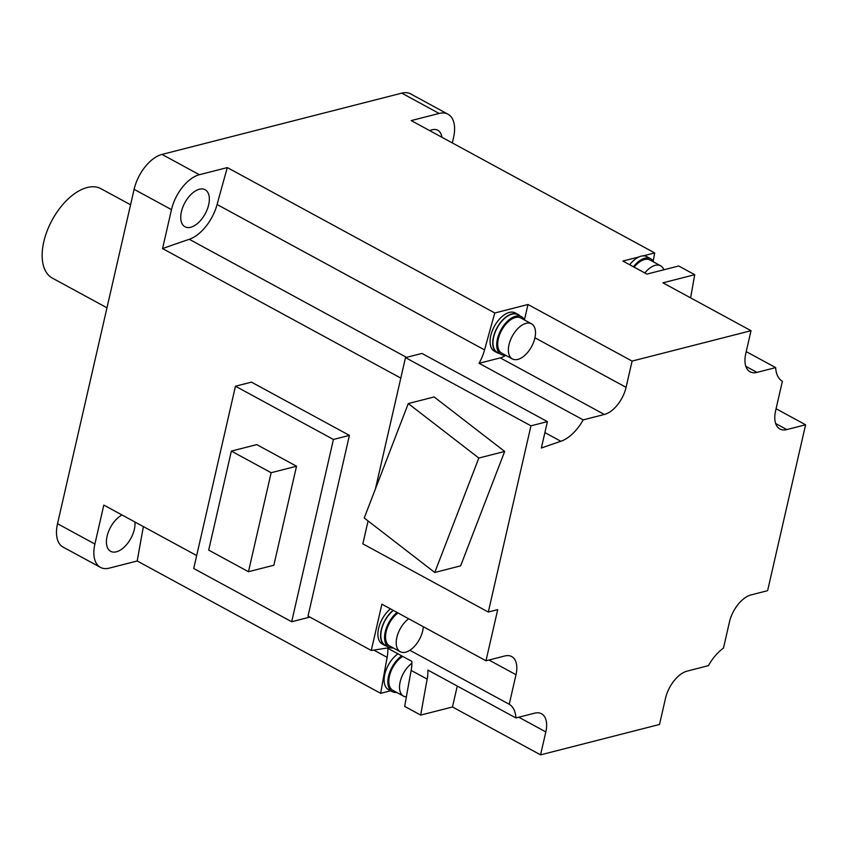 <?xml version="1.0" encoding="UTF-8"?>
<svg xmlns="http://www.w3.org/2000/svg" width="848" height="848" viewBox="0 0 848 848"><rect width="100%" height="100%" fill="white"/><g stroke="black" fill="none" stroke-linecap="round" stroke-linejoin="round"><path stroke-width="1.27" d="M633.424 266.77A21.444 11.777 -61.5 0 1 644.84 258.205A21.444 11.777 -61.5 0 1 650.649 258.714L646.918 256.679A21.444 11.777 -61.5 0 0 643.176 255.863L654.667 252.927L411.216 120.586L439.147 113.452A32.712 17.967 -61.5 0 1 448.02 114.215L410.644 93.895A32.712 17.967 118.5 0 0 401.772 93.142L162.021 154.41A32.712 17.967 118.5 0 0 134.111 189.316L57.526 523.714A32.712 17.967 118.5 0 0 63.049 547.055L100.424 567.365A32.712 17.967 -61.5 0 1 94.891 544.034L103.816 505.079L196.672 555.557M452.482 706.978L420.703 715.097L404.687 706.395A2762.72 1516.796 118.5 0 1 411.163 670.418L427.18 679.121A34.895 19.165 118.5 0 0 427.837 670.058L515.923 717.949L534.632 713.168A25.451 13.971 118.5 0 1 541.522 713.762A25.451 13.971 118.5 0 1 545.826 731.909L540.568 754.858L452.482 706.978L457.273 686.064M540.568 754.858L659.511 724.468L665.521 698.243A25.451 13.971 118.5 0 1 687.23 671.086L708.419 665.669A34.895 19.165 118.5 0 1 723.471 648.116L729.439 622.029A25.451 13.971 118.5 0 1 751.148 594.872L767.61 590.664L805.6 424.784L786.796 429.586A25.451 13.971 118.5 0 1 779.895 428.993A25.451 13.971 118.5 0 1 775.602 410.845L782.365 381.282A34.895 19.165 118.5 0 1 775.666 367.608L756.967 372.389L745.816 366.336M143.397 526.597A2762.72 1516.796 118.5 0 0 137.217 560.994L109.297 568.128A32.712 17.967 -61.5 0 1 100.424 567.365M137.217 560.994L380.667 693.335L390.631 690.781M396.588 692.371A21.444 11.777 -61.5 0 1 392.158 691.608A21.444 11.777 -61.5 0 1 388.808 675.188A21.444 11.777 -61.5 0 1 401.729 655.864M392.158 691.608L388.416 689.583A21.444 11.777 -61.5 0 1 385.077 673.153A21.444 11.777 -61.5 0 1 397.988 653.84M629.693 264.746A21.444 11.777 -61.5 0 1 638.926 256.955L622.888 261.046L646.918 274.105L678.697 265.986L694.713 274.699A2762.72 1516.796 -61.5 0 1 690.59 297.849M654.667 252.927A2762.72 1516.796 -61.5 0 1 653.214 261.163M380.667 693.335A2762.72 1516.796 -61.5 0 1 387.133 657.359A34.895 19.165 118.5 0 0 387.801 648.296L411.821 661.355A34.895 19.165 -61.5 0 1 411.163 670.418M776.079 408.736L805.6 424.784M452.313 142.93L453.542 137.556A32.712 17.967 -61.5 0 0 448.02 114.215M694.713 274.699L662.935 282.819L751.021 330.699L745.763 353.648A25.451 13.971 118.5 0 0 750.067 371.795A25.451 13.971 118.5 0 0 756.967 372.389M515.923 717.949A34.895 19.165 118.5 0 0 509.224 704.275L409.86 650.268M488.957 660.02L515.997 674.722L509.224 704.275M515.997 674.722A25.451 13.971 118.5 0 0 511.694 656.564A25.451 13.971 118.5 0 0 504.793 655.97L485.989 660.783L381.886 604.189L371.286 650.48L308.025 616.083L349.408 435.384L333.423 439.465L291.68 621.743L309.88 617.1M505.79 355.344A25.451 13.971 -61.5 0 1 500.267 357.877L604.37 414.471L583.18 419.887A34.895 19.165 118.5 0 1 560.878 441.278A2762.72 1516.796 -61.5 0 0 541.363 448.009L547.405 421.626L530.954 425.823L488.31 612.044L497.712 609.638L485.989 660.783M604.37 414.471A25.451 13.971 118.5 0 0 626.078 387.324L534.94 337.78M751.021 330.699L632.089 361.089L626.078 387.324M227.317 167.586A2762.72 1516.796 118.5 0 0 217.099 204.516A34.895 19.165 -61.5 0 1 189.295 239.284A2762.72 1516.796 118.5 0 0 162.562 248.581L171.487 209.636A32.712 17.967 -61.5 0 1 199.397 174.72L227.317 167.586L494.797 312.986L527.975 304.496L632.089 361.089M643.176 255.863A21.444 11.777 118.5 0 0 641.099 256.181A21.444 11.777 118.5 0 0 638.926 256.955M650.649 258.714A21.444 11.777 -61.5 0 1 653.702 262.021M644.84 272.982A19.992 10.982 -61.5 0 1 655.218 265.329A19.992 10.982 -61.5 0 1 660.634 265.795L649.96 259.986A19.992 10.982 118.5 0 0 644.544 259.52A19.992 10.982 118.5 0 0 634.156 267.173M660.634 265.795A19.992 10.982 -61.5 0 1 663.867 269.781M746.229 351.613L775.666 367.608M441.882 137.259A21.083 11.575 118.5 0 0 437.801 130.263A21.083 11.575 118.5 0 0 432.088 129.776A21.083 11.575 118.5 0 0 429.713 130.645M524.467 319.844L527.975 304.496M583.18 419.887L479.067 363.294L500.267 357.877M479.067 363.294A34.895 19.165 118.5 0 0 484.568 349.917A2762.72 1516.796 -61.5 0 1 494.797 312.986M499.196 353.415A21.815 11.978 -61.5 0 1 497.119 352.694L494.448 351.242A21.815 11.978 -61.5 0 1 492.2 330.996A21.815 11.978 -61.5 0 1 509.362 312.414A21.815 11.978 -61.5 0 1 515.277 312.923L517.948 314.375A21.815 11.978 -61.5 0 1 519.686 315.732M497.119 352.694A21.815 11.978 -61.5 0 1 494.872 332.448A21.815 11.978 -61.5 0 1 512.033 313.866A21.815 11.978 -61.5 0 1 517.948 314.375M521.509 316.728L517.778 314.693A21.444 11.777 118.5 0 0 511.959 314.195A21.444 11.777 118.5 0 0 495.084 332.469A21.444 11.777 118.5 0 0 497.288 352.376L501.02 354.411A21.444 11.777 -61.5 0 1 498.815 334.494A21.444 11.777 -61.5 0 1 515.701 316.219A21.444 11.777 -61.5 0 1 521.509 316.728A21.444 11.777 -61.5 0 1 524.562 320.035M505.461 355.164A21.444 11.777 -61.5 0 1 501.02 354.411M531.495 323.809L520.82 318A19.992 10.982 118.5 0 0 515.393 317.534A19.992 10.982 118.5 0 0 499.663 334.568A19.992 10.982 118.5 0 0 501.719 353.128L512.393 358.937A19.992 10.982 -61.5 0 1 510.337 340.377A19.992 10.982 -61.5 0 1 526.078 323.342A19.992 10.982 -61.5 0 1 531.495 323.809A19.992 10.982 -61.5 0 1 533.551 342.369A19.992 10.982 -61.5 0 1 517.821 359.404A19.992 10.982 -61.5 0 1 512.393 358.937M199.397 189.231A21.083 11.575 118.5 0 0 182.797 207.198A21.083 11.575 118.5 0 0 184.97 226.776A21.083 11.575 118.5 0 0 190.683 227.264A21.083 11.575 118.5 0 0 207.283 209.297A21.083 11.575 118.5 0 0 205.11 189.729A21.083 11.575 118.5 0 0 199.397 189.231M162.562 248.581L400.807 378.091M291.68 621.743L193.715 568.489L235.458 386.211L251.443 382.13L349.408 435.384M375.42 488.925L405.492 357.623L421.944 353.425L547.405 421.626M488.31 612.044L362.849 543.844L368.085 520.958M530.954 425.823L405.492 357.623M504.677 451.443L434.144 396.959L408.28 403.563L478.823 458.047L504.677 451.443L460.623 565.86L434.77 572.474L364.237 517.98L408.28 403.563M478.823 458.047L434.77 572.474M389.762 647.586A2762.72 1516.796 -61.5 0 1 371.286 650.48M387.038 646.197A21.815 11.978 -61.5 0 1 384.95 645.476L382.278 644.024A21.815 11.978 -61.5 0 1 378.611 628.357A21.815 11.978 -61.5 0 1 390.451 608.843M384.95 645.476A21.815 11.978 -61.5 0 1 381.282 629.81A21.815 11.978 -61.5 0 1 393.122 610.295M393.345 610.412A21.444 11.777 118.5 0 0 381.547 629.629A21.444 11.777 118.5 0 0 385.119 645.158L388.861 647.183A21.444 11.777 -61.5 0 1 385.289 631.665A21.444 11.777 -61.5 0 1 397.087 612.447M393.292 647.946A21.444 11.777 -61.5 0 1 388.861 647.183M397.988 612.934A19.992 10.982 118.5 0 0 386.349 630.923A19.992 10.982 118.5 0 0 389.55 645.911L400.235 651.709A19.992 10.982 -61.5 0 1 397.023 636.731A19.992 10.982 -61.5 0 1 408.662 618.743M423.311 626.704A19.992 10.982 -61.5 0 1 405.651 652.176A19.992 10.982 -61.5 0 1 400.235 651.709M122.027 514.98A21.083 11.575 118.5 0 0 107.738 533.837A21.083 11.575 118.5 0 0 110.643 551.317A21.083 11.575 118.5 0 0 116.356 551.815A21.083 11.575 118.5 0 0 134.949 521.997M235.458 386.211L333.423 439.465M231.366 451.094L256.753 444.606L296.524 466.23L273.851 565.234L248.464 571.722L208.693 550.108L231.366 451.094L271.148 472.718L296.524 466.23M271.148 472.718L248.464 571.722M420.703 715.097A2762.72 1516.796 -61.5 0 1 427.18 679.121M402.705 656.405A19.992 10.982 118.5 0 0 389.91 674.393A19.992 10.982 118.5 0 0 392.847 690.336L403.531 696.134A19.992 10.982 -61.5 0 1 400.309 681.22A19.992 10.982 -61.5 0 1 411.874 663.231M406.362 696.897A19.992 10.982 -61.5 0 1 403.531 696.134M130.571 204.781L100.986 188.701A50.891 27.942 118.5 0 0 87.196 187.514A50.891 27.942 118.5 0 0 47.138 230.879A50.891 27.942 118.5 0 0 52.375 278.123L106.975 307.803M162.021 154.41L199.397 174.72M439.147 113.452L401.772 93.142M775.655 423.523L786.796 429.586M217.099 204.516L484.568 349.917M560.878 441.278L544.893 432.586M189.295 239.284L406.51 357.368M57.526 523.714L94.891 544.034M171.487 209.636L134.111 189.316M373.788 650.098L387.133 657.359M545.826 731.909L518.796 717.217"/></g></svg>
